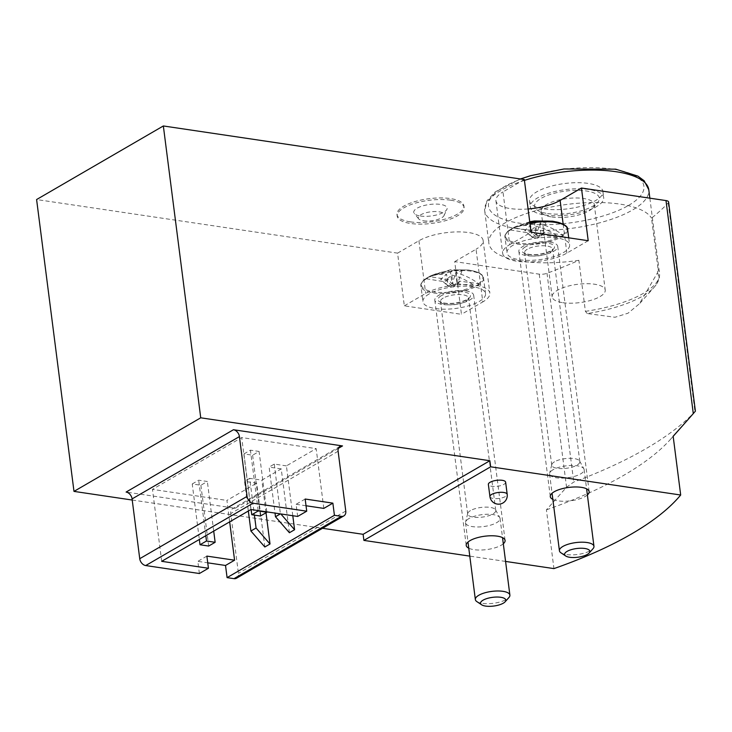 <?xml version="1.0" encoding="UTF-8"?>
<svg xmlns="http://www.w3.org/2000/svg" width="732" height="732" viewBox="0 0 732 732"><rect width="100%" height="100%" fill="white"/><g stroke="black" fill="none" stroke-linecap="round" stroke-linejoin="round"><path stroke-width="0.55" stroke-dasharray="3.66 2.75" d="M289.415 532.731L281.234 468.883L261.836 480.146L249.713 478.353L254.425 515.127M249.713 478.353L244.543 481.354L248.34 511.009M305.171 499.032L296.112 504.284L297.668 516.444M199.379 573.522L197.823 561.362L207.732 562.826M206.872 556.1L197.823 561.362M306.031 505.757L296.112 504.284M668.6 201.995A6.533 2.251 -7.3 0 1 668.206 202.929A359.137 123.754 -7.3 0 1 651.526 218.145L658.059 269.156L657.482 272.78L639.484 303.716L628.038 313.204L614.999 317.267L587.274 313.543A81.435 28.063 172.7 0 0 654.234 287.136A81.435 28.063 172.7 0 0 657.482 272.78M695.4 411.219L694.942 411.677A359.137 123.754 -7.3 0 1 573.76 482.04L566.55 487.219L546.411 509.829L553.941 568.608M587.274 313.543L585.399 311.347L578.866 260.327A359.137 123.754 -7.3 0 1 547.014 273.292A6.533 2.251 -7.3 0 1 539.255 274.161L454.709 261.617L461.462 314.312L404.329 305.83L397.577 253.135L36.6 199.543M505.638 482.205A8.711 3.001 -7.3 0 1 501.045 485.526A8.711 3.001 -7.3 0 1 491.831 486.313A8.711 3.001 -7.3 0 1 488.363 484.419M503.314 543.766A19.59 6.753 -7.3 0 1 486.506 549.604A19.59 6.753 -7.3 0 1 468.773 548.195M587.384 494.96A19.59 6.753 -7.3 0 1 570.576 500.798A19.59 6.753 -7.3 0 1 552.834 499.38M505.574 561.426L469.788 556.119M132.218 500.038L322.51 528.284M450.702 200.202A33.736 11.63 -7.3 0 1 464.115 207.559A33.736 11.63 -7.3 0 1 446.319 220.424A33.736 11.63 -7.3 0 1 410.606 223.48A33.736 11.63 -7.3 0 1 397.192 216.132A33.736 11.63 -7.3 0 1 414.989 203.258A33.736 11.63 -7.3 0 1 450.702 200.202M578.866 260.327A82.707 28.502 -7.3 0 1 488.848 243.17A82.707 28.502 -7.3 0 1 561.288 205.235A82.707 28.502 -7.3 0 1 651.526 218.145M454.709 261.617L476.056 249.228L482.8 301.923L461.462 314.312M397.577 253.135L418.924 240.746A35.914 12.371 -7.3 0 1 457.976 231.888A35.914 12.371 -7.3 0 1 483.111 240.425A35.914 12.371 -7.3 0 1 476.056 249.228M524.322 179.541L502.985 191.93L509.737 244.625L531.075 232.236M528.092 208.968A35.914 12.371 -7.3 0 1 495.93 200.742A35.914 12.371 -7.3 0 1 502.985 191.93M588.208 240.718L566.87 253.107A35.914 12.371 -7.3 0 1 527.809 261.965A35.914 12.371 -7.3 0 1 502.683 253.437A35.914 12.371 -7.3 0 1 509.737 244.625M549.942 242.109A19.59 6.753 -7.3 0 1 557.729 246.382A19.59 6.753 -7.3 0 1 539.164 255.569A19.59 6.753 -7.3 0 1 518.869 251.36A19.59 6.753 -7.3 0 1 529.209 243.884A19.59 6.753 -7.3 0 1 549.942 242.109M465.872 290.924A19.59 6.753 -7.3 0 1 473.668 295.188A19.59 6.753 -7.3 0 1 455.094 304.375A19.59 6.753 -7.3 0 1 434.808 300.166A19.59 6.753 -7.3 0 1 445.138 292.69A19.59 6.753 -7.3 0 1 465.872 290.924M404.329 305.83L425.667 293.44A35.914 12.371 -7.3 0 1 464.728 284.583A35.914 12.371 -7.3 0 1 489.854 293.111A35.914 12.371 -7.3 0 1 482.8 301.923M338.404 448.313L235.173 508.255L126.105 492.06M266.009 512.757L261.836 480.146M264.838 546.996L256.667 483.157L244.543 481.354M229.665 521.852L226.92 500.423L256.667 483.157M323.818 508.401L316.16 448.615L241.706 437.562L152.466 489.369L226.92 500.423M292.791 515.721L286.413 465.881L316.16 448.615M236.509 578.225A6.533 4.749 59.9 0 0 238.422 573.348L230.763 513.562A6.533 4.749 59.9 0 1 232.675 508.685A6.533 4.749 59.9 0 1 235.173 508.255M546.411 509.829A326.49 112.499 172.7 0 0 670.823 438.971A326.49 112.499 172.7 0 0 673.156 436.245M544.233 208.94A37.003 12.746 172.7 0 0 583.395 205.591A37.003 12.746 172.7 0 0 602.921 191.473A37.003 12.746 172.7 0 0 564.601 183.531A37.003 12.746 172.7 0 0 529.52 200.879A37.003 12.746 172.7 0 0 544.233 208.94M545.011 215.025A37.003 12.746 172.7 0 0 584.182 211.676A37.003 12.746 172.7 0 0 603.699 197.558A37.003 12.746 172.7 0 0 565.379 189.615A37.003 12.746 172.7 0 0 530.297 206.964A37.003 12.746 172.7 0 0 545.011 215.025M547.6 213.524A32.647 11.255 172.7 0 0 597.641 202.499A32.647 11.255 172.7 0 0 565.571 191.098A32.647 11.255 172.7 0 0 537.398 210.212A32.647 11.255 172.7 0 0 547.6 213.524M551.8 216.974A26.764 9.223 172.7 0 0 592.819 207.934A26.764 9.223 172.7 0 0 594.247 204.338A26.764 9.223 172.7 0 0 566.522 198.592A26.764 9.223 172.7 0 0 541.158 211.145A26.764 9.223 172.7 0 0 543.437 214.266A26.764 9.223 172.7 0 0 551.8 216.974M562.78 302.691A26.764 9.223 172.7 0 0 591.108 300.266A26.764 9.223 172.7 0 0 605.227 290.064A26.764 9.223 172.7 0 0 577.511 284.318A26.764 9.223 172.7 0 0 552.138 296.863A26.764 9.223 172.7 0 0 562.78 302.691M161.69 561.325L152.466 489.369M250.93 509.509L241.706 437.562M286.413 465.881L274.29 464.088L269.12 467.089L275.012 513.086M281.234 468.883L269.12 467.089M243.957 453.922L250.426 450.171L259.082 451.452L252.613 455.213L243.957 453.922L251.085 509.536M192.232 483.962L198.692 480.21L207.348 481.491L200.888 485.243L192.232 483.962L199.342 539.457M205.802 535.705L198.692 480.21M213.707 531.121L207.348 481.491M208.675 546.045L200.888 485.243M258.167 510.579L250.426 450.171M266.823 511.869L259.082 451.452M260.409 516.014L252.613 455.213M274.29 464.088L280.402 513.882M410.396 221.86A33.736 11.63 172.7 0 0 446.108 218.804A33.736 11.63 172.7 0 0 463.914 205.93A33.736 11.63 172.7 0 0 428.97 198.692A33.736 11.63 172.7 0 0 396.982 214.503A33.736 11.63 172.7 0 0 410.396 221.86M420.442 216.022A16.827 5.801 172.7 0 0 446.913 209.352A16.827 5.801 172.7 0 0 429.711 204.466A16.827 5.801 172.7 0 0 414.285 213.524A16.827 5.801 172.7 0 0 420.442 216.022M423.462 220.808A13.057 4.502 172.7 0 0 444.004 215.62A13.057 4.502 172.7 0 0 430.654 211.841A13.057 4.502 172.7 0 0 418.686 218.868A13.057 4.502 172.7 0 0 423.462 220.808M478.911 284.025A31.357 10.806 -7.3 0 1 475.022 286.276L455.99 283.449L459.87 281.198L478.591 283.687C471.216 278.233 463.585 274.619 455.688 272.835L462.029 270.666L456.832 269.898L450.491 272.066L452.019 284.007L448.332 279.487L429.291 276.659A31.357 10.806 -7.3 0 0 427.214 277.767A31.357 10.806 -7.3 0 0 425.411 278.91L425.658 278.654C431.889 275.223 438.871 273.777 446.612 274.317L440.637 279.304L445.825 280.072L453.337 287.026L451.809 275.095L445.825 280.072M448.332 279.487L444.452 281.738L425.658 278.654A31.009 10.687 172.7 0 0 433.701 291.867A31.009 10.687 172.7 0 0 474.711 285.938L475.022 286.276M455.688 272.835L457.216 284.775L452.019 284.007L448.14 286.258L446.612 274.317M455.99 283.449L453.337 287.026L448.14 286.258L440.637 279.304M451.809 275.095C459.696 276.87 467.336 280.484 474.711 285.938M448.14 286.258L444.452 281.738M450.491 272.066L431.212 275.534L429.291 276.659M429.135 293.953A31.558 10.879 172.7 0 0 422.931 301.694A31.558 10.879 172.7 0 0 455.615 308.465A31.558 10.879 172.7 0 0 485.545 293.669A31.558 10.879 172.7 0 0 463.457 286.175A31.558 10.879 172.7 0 0 429.135 293.953M470.475 510.597A14.146 4.877 172.7 0 0 467.739 513.397A14.146 4.877 172.7 0 0 467.693 514.065A14.146 4.877 172.7 0 0 482.342 517.103A14.146 4.877 172.7 0 0 495.756 510.469A14.146 4.877 172.7 0 0 495.546 509.838A14.146 4.877 172.7 0 0 484.95 507.12A14.146 4.877 172.7 0 0 470.475 510.597M468.947 518.558A17.412 6.002 172.7 0 0 465.579 522.017A17.412 6.002 172.7 0 0 465.525 522.831A17.412 6.002 172.7 0 0 483.559 526.573A17.412 6.002 172.7 0 0 500.066 518.402A17.412 6.002 172.7 0 0 499.81 517.634A17.412 6.002 172.7 0 0 486.762 514.285A17.412 6.002 172.7 0 0 468.947 518.558M476.834 601.585A17.412 6.002 172.7 0 0 493.386 603.296A17.412 6.002 172.7 0 0 508.969 597.468M459.87 281.198L457.216 284.775L453.337 287.026M462.029 270.666L457.216 284.775M456.832 269.898L452.019 284.007M562.972 235.21A31.357 10.806 -7.3 0 1 559.092 237.461L540.051 234.643L543.931 232.383L562.652 234.881C555.286 229.427 547.646 225.813 539.749 224.029L546.09 221.86L540.893 221.091L534.561 223.26L536.089 235.201L532.393 230.672L513.361 227.844A31.357 10.806 -7.3 0 0 511.284 228.951A31.357 10.806 -7.3 0 0 509.481 230.104L509.719 229.848C515.95 226.417 522.941 224.971 530.682 225.511L524.698 230.498L529.895 231.266L537.398 238.22L535.87 226.28L529.895 231.266M532.393 230.672L528.513 232.922L509.719 229.848A31.009 10.687 172.7 0 0 517.762 243.061A31.009 10.687 172.7 0 0 558.772 237.131L559.092 237.461M539.749 224.029L541.277 235.969L536.089 235.201L532.21 237.452L530.682 225.511M540.051 234.643L537.398 238.22L532.21 237.452L524.698 230.498M535.87 226.28C543.766 228.055 551.397 231.678 558.772 237.131M532.21 237.452L528.513 232.922M534.561 223.26L515.282 226.728L513.361 227.844M513.196 245.147A31.558 10.879 172.7 0 0 507.002 252.879A31.558 10.879 172.7 0 0 539.685 259.659A31.558 10.879 172.7 0 0 569.606 244.863A31.558 10.879 172.7 0 0 547.527 237.36A31.558 10.879 172.7 0 0 513.196 245.147M554.536 461.782A14.146 4.877 172.7 0 0 551.8 464.591A14.146 4.877 172.7 0 0 551.754 465.25A14.146 4.877 172.7 0 0 566.412 468.288A14.146 4.877 172.7 0 0 579.826 461.663A14.146 4.877 172.7 0 0 579.616 461.032A14.146 4.877 172.7 0 0 569.02 458.314A14.146 4.877 172.7 0 0 554.536 461.782M553.008 469.752A17.412 6.002 172.7 0 0 549.641 473.211A17.412 6.002 172.7 0 0 549.586 474.025A17.412 6.002 172.7 0 0 567.62 477.758A17.412 6.002 172.7 0 0 584.136 469.596A17.412 6.002 172.7 0 0 583.88 468.819A17.412 6.002 172.7 0 0 570.832 465.479A17.412 6.002 172.7 0 0 553.008 469.752M560.904 552.77A17.412 6.002 172.7 0 0 577.447 554.481A17.412 6.002 172.7 0 0 593.039 548.661M543.931 232.383L541.277 235.969L537.398 238.22M546.09 221.86L541.277 235.969M540.893 221.091L536.089 235.201M668.206 202.929L694.942 411.677M547.014 273.292L573.76 482.04M539.255 274.161L566.55 487.219M563.155 224.111L566.87 253.107M418.924 240.746L425.667 293.44M345.769 511.018L238.422 573.348M338.111 451.232L230.763 513.562M585.399 311.347A82.707 28.502 172.7 0 0 643.218 293.44A82.707 28.502 172.7 0 0 659.468 273.164A82.707 28.502 172.7 0 0 658.059 269.156M524.432 180.392A82.707 28.502 172.7 0 0 484.694 210.743A82.707 28.502 172.7 0 0 542.568 230.388A82.707 28.502 172.7 0 0 632.53 210.002A82.707 28.502 172.7 0 0 648.781 189.725M628.541 205.427A78.361 27.002 172.7 0 0 575.379 168.14A78.361 27.002 172.7 0 0 494.731 214.961A78.361 27.002 172.7 0 0 628.541 205.427M489.928 496.58A8.711 3.001 172.7 0 0 493.386 498.474A8.711 3.001 172.7 0 0 502.6 497.687A8.711 3.001 172.7 0 0 507.194 494.365M478.591 283.687A31.009 10.687 172.7 0 0 474.556 271.279A31.009 10.687 172.7 0 0 429.538 276.403M427.131 278.325A31.558 10.879 172.7 0 0 420.927 286.066A31.558 10.879 172.7 0 0 453.62 292.846A31.558 10.879 172.7 0 0 483.541 278.041A31.558 10.879 172.7 0 0 461.453 270.547A31.558 10.879 172.7 0 0 427.131 278.325M441.25 295.755A16.324 5.627 172.7 0 0 452.33 303.524A16.324 5.627 172.7 0 0 469.13 293.77A16.324 5.627 172.7 0 0 441.25 295.755M443.244 298.034A14.146 4.877 172.7 0 0 440.463 301.502A14.146 4.877 172.7 0 0 455.112 304.539A14.146 4.877 172.7 0 0 468.526 297.906A14.146 4.877 172.7 0 0 458.635 294.548A14.146 4.877 172.7 0 0 443.244 298.034M562.652 234.881A31.009 10.687 172.7 0 0 558.626 222.464M529.831 222.546A31.009 10.687 172.7 0 0 513.599 227.597M529.922 223.242A31.558 10.879 172.7 0 0 511.192 229.519A31.558 10.879 172.7 0 0 504.998 237.26A31.558 10.879 172.7 0 0 537.681 244.03A31.558 10.879 172.7 0 0 567.602 229.235M525.32 246.94A16.324 5.627 172.7 0 0 536.391 254.709A16.324 5.627 172.7 0 0 553.191 244.955A16.324 5.627 172.7 0 0 525.32 246.94M527.305 249.228A14.146 4.877 172.7 0 0 524.524 252.696A14.146 4.877 172.7 0 0 539.182 255.733A14.146 4.877 172.7 0 0 552.596 249.1A14.146 4.877 172.7 0 0 542.696 245.742A14.146 4.877 172.7 0 0 527.305 249.228M495.93 200.742L502.683 253.437M483.111 240.425L489.854 293.111M434.808 300.166L466.22 545.404M473.668 295.188L505.08 540.426M518.869 251.36L550.29 496.589M557.729 246.382L589.15 491.611M340.023 446.355L232.675 508.685M670.823 438.971L673.166 436.327M520.425 178.965L495.216 191.894L486.981 200.778L484.694 210.743L488.848 243.17M649.86 198.18L659.468 273.164C660.054 277.84 658.306 282.488 654.234 287.136L639.512 303.734M529.52 200.879L530.297 206.964M602.921 191.473L603.699 197.558M592.819 207.934L597.641 202.499M543.437 214.266L537.398 210.212M541.158 211.145L552.138 296.863M594.247 204.338L605.227 290.064M396.982 214.503L397.192 216.132M463.914 205.93L464.115 207.559M444.004 215.62L446.913 209.352M418.686 218.868L414.285 213.524M485.545 293.669L483.541 278.041C483.834 275.607 480.842 273.356 474.556 271.279L468.553 270.017L450.509 269.751L431.212 275.534M425.603 278.691C421.842 281.692 420.287 284.144 420.927 286.066L422.931 301.694M467.693 514.065L440.454 301.456L441.552 302.225C441.716 302.408 445.248 304.146 455.185 303.094C470.136 300.147 468.324 297.393 468.526 297.86L495.756 510.469M467.739 513.397L465.579 522.017M495.546 509.838L499.81 517.634M465.525 522.831L467.986 542.055M500.066 518.402L502.527 537.636M529.73 221.769L515.282 226.728M509.664 229.885C505.904 232.877 504.348 235.338 504.998 237.26L507.002 252.879M568.709 237.827L569.606 244.863M551.754 465.25L524.515 252.65L525.613 253.418C525.786 253.601 529.309 255.34 539.246 254.288C554.206 251.332 552.395 248.578 552.596 249.054L579.826 461.663M551.8 464.591L549.641 473.211M579.616 461.032L583.88 468.819M549.586 474.025L552.056 493.249M584.136 469.596L586.597 488.82"/><path stroke-width="1.1" d="M254.425 515.127L256.081 528.01L250.902 531.011L264.838 546.996L270.017 543.995L266.009 512.757M248.34 511.009L250.902 531.011M256.081 528.01L270.017 543.995M233.453 429.73A6.533 4.749 59.9 0 1 239.419 436.583L247.077 496.369A6.533 4.749 59.9 0 0 253.052 503.223L306.726 511.192L297.668 516.444L250.93 509.509L161.69 561.325L208.437 568.261L199.379 573.522L145.705 565.552A6.533 4.749 59.9 0 1 139.739 558.699L132.08 498.913A6.533 4.749 59.9 0 0 126.105 492.06L233.453 429.73L342.521 445.925A6.533 4.749 59.9 0 0 340.023 446.355A6.533 4.749 59.9 0 0 338.111 451.232L345.769 511.018A6.533 4.749 59.9 0 1 343.848 515.895L236.509 578.225A6.533 4.749 59.9 0 1 234.002 578.655L227.085 577.63L225.52 565.47L207.732 562.826M306.726 511.192L305.171 499.032L332.868 503.14L323.818 508.401L306.031 505.757M208.437 568.261L206.872 556.1L234.579 560.209L225.52 565.47M489.928 496.58L488.363 484.419A8.711 3.001 -7.3 0 1 492.956 481.098A8.711 3.001 -7.3 0 1 502.179 480.302A8.711 3.001 -7.3 0 1 505.638 482.205L507.194 494.365A8.711 3.001 172.7 0 0 503.735 492.462A8.711 3.001 172.7 0 0 494.521 493.249A8.711 3.001 172.7 0 0 489.928 496.58A8.711 8.711 0 0 0 499.663 504.101A8.711 8.711 0 0 0 507.194 494.365M468.773 548.195A19.59 6.753 -7.3 0 1 466.22 545.404A19.59 6.753 -7.3 0 1 476.559 537.928A19.59 6.753 -7.3 0 1 497.293 536.153A19.59 6.753 -7.3 0 1 505.08 540.426A19.59 6.753 -7.3 0 1 503.314 543.766M552.834 499.38A19.59 6.753 -7.3 0 1 550.29 496.589A19.59 6.753 -7.3 0 1 560.621 489.122A19.59 6.753 -7.3 0 1 581.354 487.347A19.59 6.753 -7.3 0 1 589.15 491.611A19.59 6.753 -7.3 0 1 587.384 494.96M469.788 556.119L363.896 540.399L490.641 466.806L680.687 495.015A326.49 112.499 172.7 0 1 553.941 568.608L505.574 561.426M673.166 436.327L689.901 417.46L673.156 436.245L680.687 495.015M689.901 417.46L694.942 411.677M163.346 125.959L200.733 417.807L73.987 491.392L36.6 199.543L163.346 125.959L524.322 179.541L531.075 232.236L588.208 240.718L581.455 188.023L666.001 200.577A6.533 2.251 -7.3 0 1 668.6 201.995L695.4 411.219M490.641 466.806L489.864 460.73L200.733 417.807M322.51 528.284L363.118 534.314L363.896 540.399M73.987 491.392L132.218 500.038M581.455 188.023L560.117 200.412A35.914 12.371 -7.3 0 1 528.092 208.968M489.864 460.73L363.118 534.314M280.832 513.946L294.584 529.721L289.415 532.731L275.479 516.746L275.012 513.086M234.579 560.209L229.665 521.852M332.868 503.14L334.423 515.301L227.085 577.63M294.584 529.721L292.791 515.721M334.423 515.301L341.35 516.334A6.533 4.749 59.9 0 0 343.848 515.895M200.019 544.764L206.488 541.003L215.144 542.293L208.675 546.045L200.019 544.764L199.342 539.457M206.488 541.003L205.802 535.705M215.144 542.293L213.707 531.121M251.753 514.724L258.213 510.973L266.869 512.254L260.409 516.014L251.753 514.724L251.085 509.536M280.402 513.882L275.479 516.746M505.144 601.777L508.969 597.468A17.412 6.002 172.7 0 0 509.893 595.125A17.412 6.002 172.7 0 0 497.714 590.989A17.412 6.002 172.7 0 0 478.774 595.281A17.412 6.002 172.7 0 0 475.352 599.554A17.412 6.002 172.7 0 0 476.834 601.585L481.629 604.797A12.746 4.392 172.7 0 0 493.743 606.041A12.746 4.392 172.7 0 0 505.144 601.777A12.746 4.392 172.7 0 0 499.096 597.111A12.746 4.392 172.7 0 0 483.047 600.185A12.746 4.392 172.7 0 0 481.629 604.797M589.205 552.971L593.039 548.661A17.412 6.002 172.7 0 0 593.963 546.319A17.412 6.002 172.7 0 0 581.775 542.183A17.412 6.002 172.7 0 0 562.835 546.475A17.412 6.002 172.7 0 0 559.422 550.748A17.412 6.002 172.7 0 0 560.904 552.77L565.69 555.981A12.746 4.392 172.7 0 0 577.804 557.235A12.746 4.392 172.7 0 0 589.205 552.971A12.746 4.392 172.7 0 0 583.166 548.305A12.746 4.392 172.7 0 0 567.108 551.37A12.746 4.392 172.7 0 0 565.69 555.981M253.052 503.223L145.705 565.552M666.001 200.577L693.296 413.635M560.117 200.412L563.155 224.111M342.521 445.925L338.404 448.313M239.419 436.583L132.08 498.913M247.077 496.369L139.739 558.699M341.35 516.334L234.002 578.655M649.86 198.18L648.781 189.725A82.707 28.502 172.7 0 0 524.432 180.392M529.73 221.769L534.58 220.945L552.623 221.21L558.626 222.464A31.009 10.687 172.7 0 0 529.831 222.546M558.626 222.464C564.912 224.541 567.904 226.801 567.602 229.235A31.558 10.879 172.7 0 0 529.922 223.242M648.781 189.725L644.151 180.758L637.865 176.101L615.694 169.165L563.96 168.982L530.453 175.726L520.425 178.965M467.986 542.055L475.352 599.554M502.527 537.636L509.893 595.125M567.602 229.235L568.709 237.827M552.056 493.249L559.422 550.748M586.597 488.82L593.963 546.319"/></g></svg>
